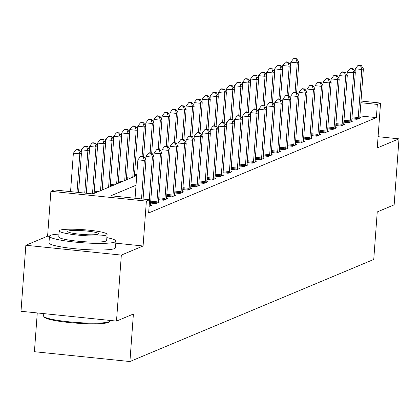 <?xml version="1.0" encoding="UTF-8"?>
<svg xmlns="http://www.w3.org/2000/svg" width="420" height="420" viewBox="0 0 420 420"><rect width="100%" height="100%" fill="white"/><g stroke="black" fill="none" stroke-linecap="round" stroke-linejoin="round"><path stroke-width="0.63" d="M37.27 312.942L34.419 351.708L129.911 361.536L373.753 259.445L377.244 211.922L394.154 204.839L399 138.841L378.084 136.684M129.911 361.536L133.403 314.013L116.492 321.095L21 311.267L25.846 245.264L121.338 255.092L143.084 245.989L146.375 201.107L50.883 191.279L54.107 189.929L92.82 193.914L136.742 175.529M49.455 236.35L47.591 236.161L25.846 245.264M47.591 236.161L50.883 191.279M116.492 321.095L121.338 255.092M94.7 193.127L94.117 193.069M102.753 189.756L102.17 189.693M110.806 186.386L110.219 186.322M118.86 183.01L118.272 182.952M126.914 179.639L126.326 179.582M134.967 176.269L134.379 176.211M136.028 185.246L110.885 195.773L149.599 199.757L148.628 212.961L376.362 117.611L359.919 115.92M149.116 206.362L151.51 205.359L150.449 205.249M150.586 203.081L155.694 203.606L159.563 201.989L158.503 201.878M158.634 199.71L163.748 200.235L167.617 198.618L166.556 198.508M166.688 196.334L171.801 196.865L175.665 195.242L174.61 195.137M174.741 192.964L179.855 193.489L183.719 191.872L182.663 191.762M182.794 189.593L187.908 190.118L191.772 188.501L190.717 188.391M190.848 186.223L195.962 186.748L199.826 185.131L198.765 185.021M198.902 182.852L204.015 183.377L207.879 181.76L206.819 181.65M206.955 179.477L212.069 180.007L215.933 178.385L214.872 178.28M215.009 176.106L220.117 176.631L223.986 175.014L222.925 174.904M223.057 172.736L228.17 173.261L232.04 171.644L230.979 171.533M231.11 169.365L236.224 169.89L240.088 168.273L239.033 168.163M239.164 165.995L244.277 166.52L248.141 164.897L247.086 164.792M247.217 162.619L252.331 163.149L256.195 161.527L255.134 161.422M255.271 159.248L260.384 159.773L264.248 158.156L263.188 158.046M263.324 155.878L268.438 156.403L272.302 154.786L271.241 154.675M271.378 152.507L276.491 153.032L280.355 151.415L279.295 151.305M279.431 149.132L284.54 149.662L288.409 148.04L287.348 147.934M287.48 145.761L292.593 146.286L296.462 144.669L295.402 144.559M295.533 142.391L300.647 142.916L304.51 141.298L303.455 141.188M303.587 139.02L308.7 139.545L312.564 137.928L311.509 137.818M311.64 135.65L316.754 136.174L320.618 134.558L319.557 134.447M319.694 132.274L324.807 132.804L328.671 131.182L327.611 131.077M327.747 128.903L332.861 129.428L336.725 127.811L335.664 127.701M335.8 125.533L340.914 126.058L344.778 124.441L343.718 124.331M343.854 122.162L348.962 122.687L352.832 121.07L351.771 120.96M351.902 118.787L357.016 119.317L360.885 117.695L359.825 117.59M361.011 101.052L380.552 103.063L377.26 147.945L399 138.841M380.552 103.063L377.333 104.412L360.89 102.716M376.362 117.611L377.333 104.412M149.599 199.757L146.375 201.107M298.205 94.584L298.783 94.642M143.084 245.989L115.81 243.18M141.524 198.928L144.344 160.508L145.955 159.831L143.073 199.085M135.072 198.266L137.891 159.841L144.344 160.508L143.141 156.676L143.787 156.403L141.209 156.14L140.564 156.408L143.141 156.676M140.564 156.408L137.891 159.841M145.955 159.831L143.787 156.403M78.55 192.444L81.433 153.19L79.821 153.867L73.369 153.2L70.549 191.625M78.624 150.034L79.264 149.762L76.687 149.499L76.041 149.767L78.624 150.034L79.821 153.867L77.002 192.286M79.264 149.762L81.433 153.19M73.369 153.2L76.041 149.767M149.268 199.726L152.397 157.138L154.009 156.46L150.481 204.514A2.667 0.619 95.9 0 0 150.454 205.48L150.46 205.8M145.724 159.469L145.945 156.471L152.397 157.138L151.195 153.3L151.841 153.032L149.258 152.765L148.617 153.037L151.195 153.3M148.617 153.037L145.945 156.471M154.009 156.46L151.841 153.032M156.744 203.17L156.802 202.818A2.667 0.619 95.9 0 0 156.922 201.815L160.451 153.762L162.062 153.09L158.529 201.138A2.667 0.619 95.9 0 0 158.508 202.104L158.513 202.424M153.778 156.098L153.998 153.101L160.451 153.762L159.248 149.929L159.894 149.662L157.311 149.394L156.671 149.667L159.248 149.929M156.671 149.667L153.998 153.101M162.062 153.09L159.894 149.662M164.797 199.794L164.855 199.447A2.667 0.619 95.9 0 0 164.976 198.445L168.504 150.392L170.111 149.72L166.583 197.768A2.667 0.619 95.9 0 0 166.556 198.734L166.567 199.054M161.831 152.728L162.052 149.73L168.504 150.392L167.302 146.559L167.947 146.291L165.365 146.024L164.719 146.291L167.302 146.559M164.719 146.291L162.052 149.73M170.111 149.72L167.947 146.291M86.299 193.242L89.486 149.819L87.874 150.497L81.422 149.83L81.202 152.828M86.672 146.659L87.318 146.391L84.74 146.123L84.095 146.396L86.672 146.659L87.874 150.497L84.745 193.084M87.318 146.391L89.486 149.819M81.422 149.83L84.095 146.396M94.091 193.384L97.54 146.449L95.928 147.121L89.476 146.459L89.255 149.457M94.726 143.288L95.371 143.021L92.789 142.753L92.148 143.026L94.726 143.288L95.928 147.121L92.495 193.883M95.371 143.021L97.54 146.449M89.476 146.459L92.148 143.026M102.144 190.008L105.593 143.078L103.982 143.75L97.529 143.089L97.309 146.087M102.779 139.918L103.425 139.65L100.842 139.382L100.202 139.65L102.779 139.918L103.982 143.75L100.532 190.685M103.425 139.65L105.593 143.078M97.529 143.089L100.202 139.65M172.851 196.423L172.909 196.077A2.667 0.619 95.9 0 0 173.024 195.069L176.558 147.021L178.164 146.349L174.636 194.397A2.667 0.619 95.9 0 0 174.61 195.363L174.62 195.683M169.885 149.352L170.105 146.359L176.558 147.021L175.355 143.189L176.001 142.916L173.418 142.653L172.772 142.921L175.355 143.189M172.772 142.921L170.105 146.359M178.164 146.349L176.001 142.916M110.198 186.638L113.647 139.708L112.035 140.38L105.583 139.713L105.362 142.711M110.833 136.547L111.479 136.274L108.895 136.012L108.255 136.279L110.833 136.547L112.035 140.38L108.586 187.315M111.479 136.274L113.647 139.708M105.583 139.713L108.255 136.279M109.814 321.337L108.969 322.056A32.539 3.969 -175.8 0 1 108.281 322.45A32.539 3.969 -175.8 0 1 74.681 323.022A32.539 3.969 -175.8 0 1 44.557 317.326L43.822 316.491A33.337 4.064 4.2 0 0 74.686 322.324A33.337 4.064 4.2 0 0 109.116 321.736A33.337 4.064 4.2 0 0 109.814 321.337A33.337 4.064 4.2 0 0 110.103 320.859L110.135 320.439M43.78 313.609L43.607 315.971A33.337 4.064 4.2 0 0 43.822 316.491M58.979 234.113A33.337 4.064 4.2 0 0 50.447 235.363A33.337 4.064 4.2 0 0 49.46 236.245A33.337 4.064 4.2 0 0 78.508 242.424A33.337 4.064 4.2 0 0 114.97 242.004A33.337 4.064 4.2 0 0 115.962 241.127A33.337 4.064 4.2 0 0 106.859 237.631M49.46 236.245L48.977 242.844A33.337 4.064 4.2 0 0 78.02 249.023A33.337 4.064 4.2 0 0 114.487 248.603A33.337 4.064 4.2 0 0 115.474 247.727L115.962 241.127M107.095 234.371L106.648 240.445A24.003 2.924 -175.8 0 1 105.94 241.075A24.003 2.924 -175.8 0 1 79.684 241.374A24.003 2.924 -175.8 0 1 58.769 236.927L59.215 230.853A24.003 2.924 4.2 0 0 80.131 235.305A24.003 2.924 4.2 0 0 106.386 235.001A24.003 2.924 4.2 0 0 107.095 234.371A24.003 2.924 4.2 0 0 86.184 229.918A24.003 2.924 4.2 0 0 59.929 230.223A24.003 2.924 4.2 0 0 59.215 230.853M98.128 234.155A15.472 1.885 4.2 0 0 98.585 233.746A15.472 1.885 4.2 0 0 85.108 230.879A15.472 1.885 4.2 0 0 68.187 231.073A15.472 1.885 4.2 0 0 67.73 231.478A15.472 1.885 4.2 0 0 81.207 234.344A15.472 1.885 4.2 0 0 98.128 234.155M180.905 193.053L180.962 192.707A2.667 0.619 95.9 0 0 181.078 191.698L184.606 143.651L186.218 142.973L182.69 191.027A2.667 0.619 95.9 0 0 182.663 191.993L182.674 192.313M177.938 145.982L178.154 142.984L184.606 143.651L183.409 139.818L184.049 139.545L181.472 139.282L180.826 139.55L183.409 139.818M180.826 139.55L178.154 142.984M186.218 142.973L184.049 139.545M188.958 189.683L189.016 189.331A2.667 0.619 95.9 0 0 189.131 188.328L192.659 140.28L194.271 139.603L190.743 187.651A2.667 0.619 95.9 0 0 190.717 188.617L190.727 188.942M185.987 142.611L186.207 139.613L192.659 140.28L191.462 136.442L192.103 136.174L189.525 135.907L188.879 136.18L191.462 136.442M188.879 136.18L186.207 139.613M194.271 139.603L192.103 136.174M197.006 186.307L197.064 185.96A2.667 0.619 95.9 0 0 197.185 184.958L200.713 136.904L202.325 136.232L198.797 184.28A2.667 0.619 95.9 0 0 198.77 185.246L198.776 185.566M194.04 139.241L194.261 136.243L200.713 136.904L199.516 133.072L200.156 132.804L197.578 132.536L196.933 132.809L199.516 133.072M196.933 132.809L194.261 136.243M202.325 136.232L200.156 132.804M205.06 182.936L205.118 182.59A2.667 0.619 95.9 0 0 205.238 181.582L208.766 133.534L210.378 132.862L206.85 180.91A2.667 0.619 95.9 0 0 206.824 181.876L206.829 182.196M202.094 135.87L202.314 132.872L208.766 133.534L207.564 129.701L208.21 129.434L205.627 129.166L204.986 129.434L207.564 129.701M204.986 129.434L202.314 132.872M210.378 132.862L208.21 129.434M213.113 179.566L213.171 179.219A2.667 0.619 95.9 0 0 213.292 178.211L216.82 130.163L218.431 129.486L214.904 177.539A2.667 0.619 95.9 0 0 214.877 178.505L214.883 178.826M210.147 132.494L210.368 129.496L216.82 130.163L215.618 126.331L216.263 126.058L213.68 125.795L213.04 126.063L215.618 126.331M213.04 126.063L210.368 129.496M218.431 129.486L216.263 126.058M118.251 183.267L121.695 136.332L120.089 137.009L113.636 136.343L113.416 139.34M118.886 133.177L119.532 132.904L116.949 132.641L116.303 132.909L118.886 133.177L120.089 137.009L116.639 183.944M119.532 132.904L121.695 136.332M113.636 136.343L116.303 132.909M126.305 179.897L129.749 132.962L128.137 133.639L121.69 132.972L121.469 135.97M126.94 129.801L127.586 129.533L125.002 129.266L124.357 129.538L126.94 129.801L128.137 133.639L124.693 180.569M127.586 129.533L129.749 132.962M121.69 132.972L124.357 129.538M134.358 176.526L137.802 129.591L136.19 130.263L129.738 129.602L129.518 132.599M134.993 126.43L135.634 126.163L133.056 125.895L132.41 126.168L134.993 126.43L136.19 130.263L132.746 177.198M135.634 126.163L137.802 129.591M129.738 129.602L132.41 126.168M143.64 156.387L145.856 126.221L144.244 126.892L137.791 126.231L137.571 129.229M143.047 123.06L143.687 122.792L141.109 122.525L140.464 122.792L143.047 123.06L144.244 126.892L142.091 156.23M143.687 122.792L145.856 126.221M137.791 126.231L140.464 122.792M151.694 153.017L153.909 122.845L152.297 123.522L145.845 122.855L145.625 125.853M151.095 119.689L151.741 119.417L149.163 119.154L148.517 119.422L151.095 119.689L152.297 123.522L150.145 152.859M151.741 119.417L153.909 122.845M145.845 122.855L148.517 119.422M221.167 176.195L221.225 175.844A2.667 0.619 95.9 0 0 221.345 174.841L224.873 126.793L226.485 126.116L222.952 174.169A2.667 0.619 95.9 0 0 222.931 175.135L222.936 175.455M218.201 129.124L218.421 126.126L224.873 126.793L223.671 122.955L224.317 122.687L221.734 122.425L221.093 122.692L223.671 122.955M221.093 122.692L218.421 126.126M226.485 126.116L224.317 122.687M159.747 149.646L161.963 119.474L160.351 120.152L153.899 119.485L153.678 122.483M159.149 116.314L159.794 116.046L157.211 115.778L156.571 116.051L159.149 116.314L160.351 120.152L158.198 149.489M159.794 116.046L161.963 119.474M153.899 119.485L156.571 116.051M229.22 172.825L229.278 172.473A2.667 0.619 95.9 0 0 229.399 171.47L232.927 123.422L234.533 122.745L231.005 170.793A2.667 0.619 95.9 0 0 230.979 171.759L230.99 172.084M226.254 125.753L226.475 122.755L232.927 123.422L231.725 119.585L232.37 119.317L229.787 119.049L229.142 119.322L231.725 119.585M229.142 119.322L226.475 122.755M234.533 122.745L232.37 119.317M167.8 146.276L170.016 116.104L168.404 116.776L161.952 116.114L161.732 119.112M167.202 112.943L167.848 112.676L165.265 112.408L164.624 112.681L167.202 112.943L168.404 116.776L166.252 146.113M167.848 112.676L170.016 116.104M161.952 116.114L164.624 112.681M237.274 169.449L237.332 169.103A2.667 0.619 95.9 0 0 237.447 168.1L240.98 120.047L242.587 119.374L239.059 167.422A2.667 0.619 95.9 0 0 239.033 168.389L239.043 168.709M234.308 122.383L234.528 119.385L240.98 120.047L239.778 116.214L240.424 115.946L237.841 115.678L237.195 115.946L239.778 116.214M237.195 115.946L234.528 119.385M242.587 119.374L240.424 115.946M175.849 142.905L178.064 112.733L176.458 113.405L170.006 112.744L169.785 115.742M175.256 109.573L175.901 109.305L173.318 109.037L172.672 109.305L175.256 109.573L176.458 113.405L174.3 142.742M175.901 109.305L178.064 112.733M170.006 112.744L172.672 109.305M245.327 166.078L245.385 165.732A2.667 0.619 95.9 0 0 245.501 164.724L249.029 116.676L250.64 116.004L247.112 164.052A2.667 0.619 95.9 0 0 247.086 165.018L247.097 165.338M242.356 119.012L242.576 116.014L249.029 116.676L247.832 112.844L248.472 112.57L245.894 112.308L245.249 112.576L247.832 112.844M245.249 112.576L242.576 116.014M250.64 116.004L248.472 112.57M183.902 139.529L186.118 109.363L184.511 110.035L178.059 109.373L177.839 112.366M183.309 106.202L183.955 105.929L181.372 105.667L180.726 105.934L183.309 106.202L184.511 110.035L182.353 139.372M183.955 105.929L186.118 109.363M178.059 109.373L180.726 105.934M253.381 162.708L253.439 162.362A2.667 0.619 95.9 0 0 253.554 161.353L257.082 113.305L258.694 112.628L255.166 160.681A2.667 0.619 95.9 0 0 255.14 161.648L255.15 161.968M250.409 115.636L250.63 112.639L257.082 113.305L255.885 109.473L256.526 109.2L253.948 108.938L253.302 109.205L255.885 109.473M253.302 109.205L250.63 112.639M258.694 112.628L256.526 109.2M191.956 136.159L194.171 105.987L192.559 106.664L186.107 105.998L185.892 108.995M191.363 102.832L192.008 102.559L189.425 102.296L188.78 102.564L191.363 102.832L192.559 106.664L190.407 136.001M192.008 102.559L194.171 105.987M186.107 105.998L188.78 102.564M261.429 159.338L261.487 158.986A2.667 0.619 95.9 0 0 261.608 157.983L265.135 109.935L266.747 109.258L263.219 157.311A2.667 0.619 95.9 0 0 263.193 158.277L263.198 158.597M258.463 112.266L258.683 109.268L265.135 109.935L263.933 106.097L264.579 105.83L262.001 105.562L261.356 105.835L263.933 106.097M261.356 105.835L258.683 109.268M266.747 109.258L264.579 105.83M200.009 132.788L202.225 102.617L200.613 103.294L194.161 102.627L193.94 105.625M199.416 99.456L200.056 99.188L197.479 98.921L196.833 99.194L199.416 99.456L200.613 103.294L198.46 132.626M200.056 99.188L202.225 102.617M194.161 102.627L196.833 99.194M269.483 155.967L269.54 155.615A2.667 0.619 95.9 0 0 269.661 154.613L273.189 106.559L274.801 105.887L271.273 153.935A2.667 0.619 95.9 0 0 271.246 154.901L271.252 155.222M266.516 108.895L266.737 105.898L273.189 106.559L271.987 102.727L272.632 102.459L270.05 102.191L269.409 102.464L271.987 102.727M269.409 102.464L266.737 105.898M274.801 105.887L272.632 102.459M277.536 152.591L277.594 152.245A2.667 0.619 95.9 0 0 277.715 151.242L281.243 103.189L282.854 102.517L279.326 150.565A2.667 0.619 95.9 0 0 279.3 151.531L279.305 151.851M274.57 105.525L274.79 102.527L281.243 103.189L280.04 99.356L280.686 99.089L278.103 98.821L277.463 99.089L280.04 99.356M277.463 99.089L274.79 102.527M282.854 102.517L280.686 99.089M285.59 149.221L285.647 148.874A2.667 0.619 95.9 0 0 285.768 147.866L289.296 99.818L290.908 99.146L287.375 147.194A2.667 0.619 95.9 0 0 287.354 148.16L287.359 148.481M282.623 102.149L282.844 99.152L289.296 99.818L288.094 95.986L288.74 95.713L286.156 95.45L285.516 95.718L288.094 95.986M285.516 95.718L282.844 99.152M290.908 99.146L288.74 95.713M293.643 145.85L293.701 145.504A2.667 0.619 95.9 0 0 293.822 144.496L297.35 96.448L298.956 95.77L295.428 143.824A2.667 0.619 95.9 0 0 295.402 144.79L295.412 145.11M290.677 98.779L290.897 95.781L297.35 96.448L296.147 92.615L296.793 92.342L294.21 92.08L293.564 92.348L296.147 92.615M293.564 92.348L290.897 95.781M298.956 95.77L296.793 92.342M301.697 142.48L301.754 142.128A2.667 0.619 95.9 0 0 301.87 141.125L305.398 93.077L307.01 92.4L303.481 140.448A2.667 0.619 95.9 0 0 303.455 141.414L303.466 141.74M298.73 95.408L298.951 92.411L305.398 93.077L304.201 89.239L304.846 88.972L302.264 88.704L301.618 88.977L304.201 89.239M301.618 88.977L298.951 92.411M307.01 92.4L304.846 88.972M309.75 139.104L309.808 138.758A2.667 0.619 95.9 0 0 309.923 137.755L313.451 89.702L315.063 89.03L311.535 137.078A2.667 0.619 95.9 0 0 311.509 138.043L311.519 138.364M306.779 92.038L306.999 89.04L313.451 89.702L312.254 85.869L312.895 85.601L310.317 85.334L309.671 85.607L312.254 85.869M309.671 85.607L306.999 89.04M315.063 89.03L312.895 85.601M317.804 135.734L317.856 135.387A2.667 0.619 95.9 0 0 317.977 134.379L321.505 86.331L323.117 85.659L319.589 133.707A2.667 0.619 95.9 0 0 319.562 134.673L319.573 134.993M314.832 88.667L315.053 85.67L321.505 86.331L320.308 82.498L320.948 82.231L318.37 81.963L317.725 82.231L320.308 82.498M317.725 82.231L315.053 85.67M323.117 85.659L320.948 82.231M325.852 132.363L325.909 132.017A2.667 0.619 95.9 0 0 326.03 131.008L329.558 82.961L331.17 82.283L327.642 130.337A2.667 0.619 95.9 0 0 327.616 131.303L327.621 131.623M322.885 85.292L323.106 82.294L329.558 82.961L328.356 79.128L329.002 78.855L326.424 78.593L325.778 78.86L328.356 79.128M325.778 78.86L323.106 82.294M331.17 82.283L329.002 78.855M208.063 129.418L210.278 99.246L208.666 99.918L202.214 99.257L201.994 102.254M207.47 96.086L208.11 95.818L205.532 95.55L204.887 95.823L207.47 96.086L208.666 99.918L206.514 129.255M208.11 95.818L210.278 99.246M202.214 99.257L204.887 95.823M216.116 126.042L218.332 95.876L216.72 96.548L210.268 95.886L210.047 98.884M215.518 92.715L216.164 92.447L213.586 92.18L212.94 92.447L215.518 92.715L216.72 96.548L214.567 125.885M216.164 92.447L218.332 95.876M210.268 95.886L212.94 92.447M224.17 122.672L226.385 92.505L224.774 93.177L218.321 92.51L218.101 95.508M223.571 89.345L224.217 89.072L221.634 88.809L220.994 89.077L223.571 89.345L224.774 93.177L222.621 122.514M224.217 89.072L226.385 92.505M218.321 92.51L220.994 89.077M232.223 119.301L234.439 89.129L232.827 89.806L226.375 89.14L226.154 92.138M231.625 85.974L232.271 85.701L229.688 85.439L229.047 85.706L231.625 85.974L232.827 89.806L230.669 119.144M232.271 85.701L234.439 89.129M226.375 89.14L229.047 85.706M240.272 115.93L242.487 85.759L240.881 86.436L234.428 85.769L234.208 88.767M239.678 82.598L240.324 82.331L237.741 82.063L237.095 82.336L239.678 82.598L240.881 86.436L238.723 115.768M240.324 82.331L242.487 85.759M234.428 85.769L237.095 82.336M248.325 112.56L250.541 82.388L248.934 83.06L242.482 82.399L242.261 85.397M247.732 79.228L248.378 78.96L245.795 78.692L245.149 78.96L247.732 79.228L248.934 83.06L246.776 112.397M248.378 78.96L250.541 82.388M242.482 82.399L245.149 78.96M256.378 109.184L258.594 79.018L256.982 79.69L250.53 79.028L250.315 82.026M255.785 75.857L256.426 75.59L253.848 75.322L253.202 75.59L255.785 75.857L256.982 79.69L254.83 109.027M256.426 75.59L258.594 79.018M250.53 79.028L253.202 75.59M264.432 105.814L266.647 75.642L265.036 76.319L258.584 75.653L258.363 78.65M263.839 72.487L264.479 72.214L261.901 71.951L261.256 72.219L263.839 72.487L265.036 76.319L262.883 105.656M264.479 72.214L266.647 75.642M258.584 75.653L261.256 72.219M333.905 128.993L333.963 128.641A2.667 0.619 95.9 0 0 334.084 127.638L337.612 79.59L339.224 78.913L335.695 126.966A2.667 0.619 95.9 0 0 335.669 127.932L335.675 128.252M330.939 81.921L331.159 78.923L337.612 79.59L336.409 75.752L337.055 75.484L334.472 75.222L333.832 75.49L336.409 75.752M333.832 75.49L331.159 78.923M339.224 78.913L337.055 75.484M272.486 102.443L274.701 72.272L273.089 72.949L266.637 72.282L266.416 75.28M271.892 69.111L272.533 68.843L269.955 68.576L269.309 68.849L271.892 69.111L273.089 72.949L270.937 102.286M272.533 68.843L274.701 72.272M266.637 72.282L269.309 68.849M341.959 125.622L342.017 125.27A2.667 0.619 95.9 0 0 342.137 124.267L345.665 76.214L347.277 75.542L343.749 123.59A2.667 0.619 95.9 0 0 343.723 124.556L343.728 124.877M338.993 78.55L339.213 75.553L345.665 76.214L344.463 72.382L345.109 72.114L342.526 71.846L341.885 72.119L344.463 72.382M341.885 72.119L339.213 75.553M347.277 75.542L345.109 72.114M280.539 99.073L282.755 68.901L281.143 69.573L274.691 68.912L274.47 71.909M279.941 65.74L280.586 65.473L278.008 65.205L277.363 65.478L279.941 65.74L281.143 69.573L278.99 98.91M280.586 65.473L282.755 68.901M274.691 68.912L277.363 65.478M350.012 122.246L350.07 121.9A2.667 0.619 95.9 0 0 350.191 120.897L353.719 72.844L355.325 72.172L351.797 120.22A2.667 0.619 95.9 0 0 351.771 121.186L351.781 121.506M347.046 75.18L347.267 72.182L353.719 72.844L352.517 69.011L353.162 68.743L350.579 68.476L349.933 68.743L352.517 69.011M349.933 68.743L347.267 72.182M355.325 72.172L353.162 68.743M288.593 95.702L290.808 65.531L289.196 66.203L282.744 65.541L282.524 68.539M287.994 62.37L288.64 62.102L286.057 61.835L285.416 62.102L287.994 62.37L289.196 66.203L287.044 95.54M288.64 62.102L290.808 65.531M282.744 65.541L285.416 62.102M358.066 118.876L358.124 118.529A2.667 0.619 95.9 0 0 358.239 117.521L361.772 69.473L363.379 68.801L359.851 116.849A2.667 0.619 95.9 0 0 359.825 117.815L359.835 118.136M355.1 71.804L355.32 68.812L361.772 69.473L360.57 65.641L361.216 65.368L358.633 65.105L357.987 65.373L360.57 65.641M357.987 65.373L355.32 68.812M363.379 68.801L361.216 65.368M296.646 92.327L298.862 62.16L297.25 62.832L290.798 62.171L290.577 65.163M296.048 58.999L296.693 58.727L294.11 58.464L293.47 58.732L296.048 58.999L297.25 62.832L295.092 92.169M296.693 58.727L298.862 62.16M290.798 62.171L293.47 58.732M156.802 202.818L150.649 202.188M156.922 201.815L150.722 201.175M164.855 199.447L158.702 198.812M164.976 198.445L158.776 197.804M94.253 191.163L98.38 191.588M94.18 192.171L96.427 192.402M172.909 196.077L166.756 195.442M173.024 195.069L166.829 194.434M102.307 187.792L106.433 188.218M102.233 188.8L104.48 189.032M180.962 192.707L174.809 192.071M181.078 191.698L174.883 191.063M189.016 189.331L182.863 188.701M189.131 188.328L182.936 187.688M197.064 185.96L190.911 185.33M197.185 184.958L190.99 184.317M205.118 182.59L198.965 181.954M205.238 181.582L199.038 180.947M213.171 179.219L207.018 178.584M213.292 178.211L207.091 177.576M110.36 184.422L114.482 184.842M110.287 185.43L112.534 185.661M118.414 181.046L122.535 181.472M118.34 182.059L120.587 182.291M126.467 177.676L130.589 178.101M126.394 178.684L128.641 178.92M134.521 174.305L136.815 174.541M134.447 175.313L136.694 175.544M221.225 175.844L215.072 175.214M221.345 174.841L215.145 174.206M229.278 172.473L223.125 171.843M229.399 171.47L223.198 170.83M237.332 169.103L231.178 168.467M237.447 168.1L231.252 167.459M245.385 165.732L239.232 165.097M245.501 164.724L239.305 164.089M253.439 162.362L247.286 161.726M253.554 161.353L247.359 160.718M261.487 158.986L255.334 158.356M261.608 157.983L255.413 157.343M269.54 155.615L263.387 154.985M269.661 154.613L263.461 153.972M277.594 152.245L271.441 151.609M277.715 151.242L271.514 150.602M285.647 148.874L279.494 148.239M285.768 147.866L279.568 147.231M293.701 145.504L287.548 144.869M293.822 144.496L287.621 143.861M301.754 142.128L295.601 141.498M301.87 141.125L295.675 140.485M309.808 138.758L303.655 138.122M309.923 137.755L303.728 137.114M317.856 135.387L311.708 134.752M317.977 134.379L311.782 133.744M325.909 132.017L319.756 131.381M326.03 131.008L319.835 130.373M333.963 128.641L327.81 128.011M334.084 127.638L327.883 127.003M342.017 125.27L335.864 124.64M342.137 124.267L335.937 123.627M350.07 121.9L343.917 121.264M350.191 120.897L343.991 120.257M358.124 118.529L351.971 117.894M358.239 117.521L352.044 116.886"/></g></svg>
